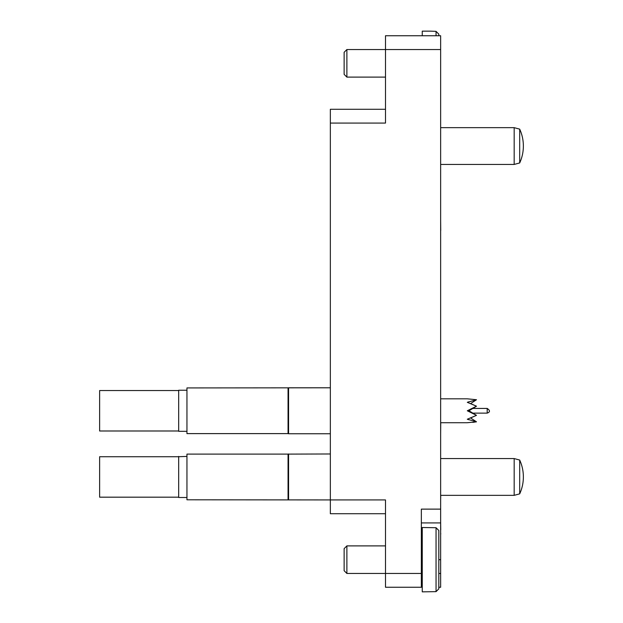 <?xml version="1.0" encoding="UTF-8"?>
<svg xmlns="http://www.w3.org/2000/svg" width="623" height="623" viewBox="0 0 623 623"><rect width="100%" height="100%" fill="white"/><g stroke="black" fill="none" stroke-linecap="round" stroke-linejoin="round"><path stroke-width="0.93" d="M385.497 587.255L385.497 573.464L421.343 573.464L421.343 587.255L385.497 587.255M385.497 513.718L330.346 513.718L330.346 499.934L385.497 499.934L385.497 573.464L346.886 573.464L346.886 545.888L385.497 545.888M438.81 573.464L440.648 573.464L440.648 587.255L438.81 587.255M422.262 587.255L421.343 587.255M346.886 49.536L346.886 77.112L344.13 74.355L344.13 52.293L346.886 49.536L385.497 49.536L385.497 35.745L440.648 35.745L440.648 49.536L385.497 49.536L385.497 123.066L330.346 123.066L330.346 109.282L385.497 109.282M440.648 573.464L440.648 522.915L421.343 522.915M421.343 573.464L421.343 509.123L440.648 509.123L440.648 49.536M440.648 509.123L440.648 522.915M186.955 454.112L288.06 454.112L186.955 454.112L186.955 499.794L330.346 499.934L330.346 123.066M440.734 495.34L440.648 499.934M440.648 434.106L440.734 422.721M440.648 367.92L440.648 353.428M440.648 301.742L440.648 287.6M440.648 230.432L440.648 235.206M440.734 230.432L440.648 221.064M440.648 187.764L440.648 173.272M440.648 534.168L440.648 529.791M440.734 529.791L440.648 522.557M440.734 534.168L440.734 533.343M438.81 34.14L436.045 31.36L438.81 34.14L438.81 35.745M436.045 35.745L436.045 31.36L430.532 31.15L422.262 31.15L422.262 35.745M346.886 573.464L344.13 570.707L344.13 548.645L346.886 545.888M438.81 530.492L436.045 527.72L438.81 530.492L438.81 588.86L436.045 591.64L436.045 527.72L422.262 527.51L422.262 591.85L436.045 591.64L438.81 588.86M178.676 497.497L178.676 456.41L178.676 497.497L186.955 497.497M99.625 456.729L178.357 456.729L99.625 456.729L99.625 497.177L178.357 497.177M178.676 431.318L178.676 390.232L178.676 431.318L186.955 431.318M99.625 390.551L178.357 390.551L99.625 390.551L99.625 430.991L178.357 430.991M440.648 422.721L467.305 422.721L476.494 421.81L467.305 419.224L476.494 415.346L467.305 410.775L476.494 406.196L468.963 410.775L467.305 410.775M467.305 419.224L468.722 419.723M468.963 410.775L476.494 415.346L470.575 417.947L476.494 421.81L472.802 422.394M476.494 399.732L470.575 403.595L476.494 406.196L467.305 402.326L476.494 399.732L467.305 398.821L440.648 398.821M468.722 401.819L467.305 402.326M288.06 499.794L288.06 454.112L330.346 453.972M288.574 453.972L288.574 499.934M288.06 387.927L288.06 433.616L186.955 433.616L186.955 387.927L330.346 387.794L288.574 387.794L288.574 433.748L330.346 433.748M288.06 433.616L288.574 433.748M519.691 493.86A40.705 40.705 0 0 0 519.691 460.047L519.691 493.86L514.177 495.34L440.648 495.34M519.691 460.047L514.177 458.567L514.177 495.34M440.648 458.567L514.177 458.567M519.691 162.953A40.705 40.705 0 0 0 519.691 129.14L519.691 162.953L514.177 164.433L440.648 164.433M519.691 129.14L514.177 127.66L514.177 164.433M440.648 127.66L514.177 127.66M438.81 559.68L440.648 559.68M472.748 413.119L487.194 413.119L487.194 408.431C490.223 410.479 490.223 412.044 487.194 413.119C490.223 412.044 490.223 410.479 487.194 408.431L472.748 408.431M346.886 77.112L385.497 77.112M421.343 578.066L422.262 578.066M421.343 541.294L422.262 541.294M178.357 456.729L186.955 456.41M178.676 390.232L186.955 390.232"/></g></svg>
